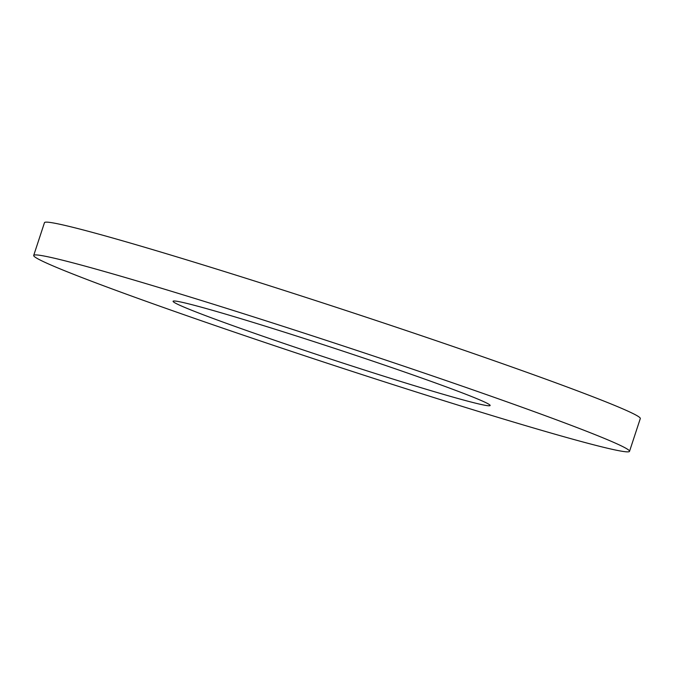<?xml version="1.0" encoding="UTF-8"?>
<svg xmlns="http://www.w3.org/2000/svg" width="674" height="674" viewBox="0 0 674 674"><rect width="100%" height="100%" fill="white"/><g stroke="black" fill="none" stroke-linecap="round" stroke-linejoin="round"><path stroke-width="1.01" d="M300.916 349.191A166.874 5.695 18.2 0 1 173.092 301.27A166.874 5.695 18.2 0 1 362.309 357.582A166.874 5.695 18.2 0 1 490.133 405.512A166.874 5.695 18.2 0 1 300.916 349.191M33.7 255.438L44.476 222.664A313.604 10.708 18.2 0 1 400.078 328.491A313.604 10.708 18.2 0 1 640.3 418.562L629.524 451.336A313.604 10.708 18.2 0 1 273.922 345.509A313.604 10.708 18.2 0 1 33.7 255.438A313.604 10.708 18.2 0 1 389.302 361.272A313.604 10.708 18.2 0 1 629.524 451.336"/></g></svg>
